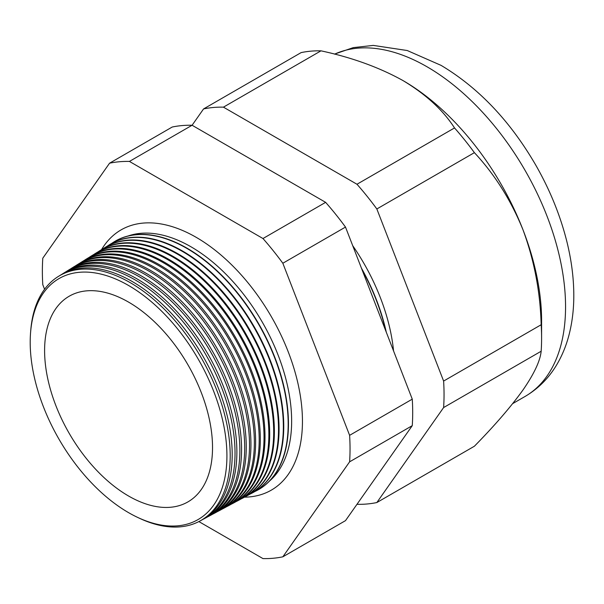 <?xml version="1.0" encoding="UTF-8"?>
<svg xmlns="http://www.w3.org/2000/svg" width="604" height="604" viewBox="0 0 604 604"><rect width="100%" height="100%" fill="white"/><g stroke="black" fill="none" stroke-linecap="round" stroke-linejoin="round"><path stroke-width="0.91" d="M269.603 480.958A142.317 82.167 -120 0 0 281.706 365.02A142.317 82.167 -120 0 0 191.007 246.809A142.317 82.167 -120 0 0 128.161 235.968M244.454 497.168A150.253 86.75 -120 0 0 278.603 485.027A150.253 86.75 -120 0 0 292.155 362.732A150.253 86.75 -120 0 0 196.202 237.334A150.253 86.75 -120 0 0 129.135 226.145A150.253 86.75 -120 0 0 101.547 249.648M128.561 285.481A139.109 80.309 60 0 1 226.923 455.854A139.109 80.309 60 0 1 128.561 512.645A139.109 80.309 60 0 1 30.2 342.272A139.109 80.309 60 0 1 128.561 285.481M138.006 517.568A141.313 81.585 -120 0 0 199.614 521.184A141.313 81.585 -120 0 0 222.944 408.41A141.313 81.585 -120 0 0 130.275 282.687A141.313 81.585 -120 0 0 58.324 276.466A141.313 81.585 -120 0 0 30.653 331.626M58.324 276.466L60.226 275.288A141.381 81.631 60 0 1 132.216 281.509A141.381 81.631 60 0 1 224.93 407.292A141.381 81.631 60 0 1 201.585 520.127L199.614 521.184M202.982 519.349A141.487 81.691 -120 0 0 204.409 518.617A141.487 81.691 -120 0 0 227.768 405.699A141.487 81.691 -120 0 0 134.986 279.826A141.487 81.691 -120 0 0 62.944 273.597A141.487 81.691 -120 0 0 61.6 274.465M62.944 273.597L64.711 272.502A141.555 81.729 60 0 1 136.783 278.738A141.555 81.729 60 0 1 229.611 404.665A141.555 81.729 60 0 1 206.236 517.636L204.409 518.617M207.708 516.82A141.661 81.789 -120 0 0 209.203 516.05A141.661 81.789 -120 0 0 232.593 402.996A141.661 81.789 -120 0 0 139.698 276.972A141.661 81.789 -120 0 0 67.565 270.728A141.661 81.789 -120 0 0 66.153 271.641M67.565 270.728L69.196 269.716A141.721 81.827 60 0 1 141.351 275.96A141.721 81.827 60 0 1 234.292 402.045A141.721 81.827 60 0 1 210.894 515.152L209.203 516.05M212.427 514.291A141.834 81.887 -120 0 0 213.997 513.483A141.834 81.887 -120 0 0 237.417 400.286A141.834 81.887 -120 0 0 144.401 274.11A141.834 81.887 -120 0 0 72.186 267.859A141.834 81.887 -120 0 0 70.706 268.818M72.186 267.859L73.673 266.938A141.895 81.925 60 0 1 145.926 273.182A141.895 81.925 60 0 1 238.973 399.418A141.895 81.925 60 0 1 215.545 512.66L213.997 513.483M217.146 511.754A142.008 81.993 -120 0 0 218.791 510.916A142.008 81.993 -120 0 0 242.234 397.583A142.008 81.993 -120 0 0 149.113 271.249A142.008 81.993 -120 0 0 76.806 264.99A142.008 81.993 -120 0 0 75.258 265.994M76.806 264.99L78.158 264.152A142.061 82.016 60 0 1 150.494 270.411A142.061 82.016 60 0 1 243.646 396.79A142.061 82.016 60 0 1 220.196 510.169L218.791 510.916M221.872 509.225A142.182 82.091 -120 0 0 223.586 508.349A142.182 82.091 -120 0 0 247.059 394.88A142.182 82.091 -120 0 0 153.824 268.387A142.182 82.091 -120 0 0 81.427 262.121A142.182 82.091 -120 0 0 79.811 263.17M81.427 262.121L82.642 261.373A142.227 82.114 60 0 1 155.062 267.632A142.227 82.114 60 0 1 248.327 394.163A142.227 82.114 60 0 1 224.847 507.677L223.586 508.349M226.591 506.696A142.355 82.189 -120 0 0 228.38 505.782A142.355 82.189 -120 0 0 251.883 392.17A142.355 82.189 -120 0 0 158.527 265.526A142.355 82.189 -120 0 0 86.047 259.252A142.355 82.189 -120 0 0 84.364 260.347M86.047 259.252L87.127 258.587A142.401 82.212 60 0 1 159.63 264.854A142.401 82.212 60 0 1 253.008 391.543A142.401 82.212 60 0 1 229.497 505.186L228.38 505.782M231.309 504.166A142.529 82.295 -120 0 0 233.174 503.223A142.529 82.295 -120 0 0 256.708 389.467A142.529 82.295 -120 0 0 163.239 262.664A142.529 82.295 -120 0 0 90.668 256.39A142.529 82.295 -120 0 0 88.916 257.523M90.668 256.39L91.604 255.802A142.567 82.31 60 0 1 164.197 262.083A142.567 82.31 60 0 1 257.689 388.916A142.567 82.31 60 0 1 234.148 502.694L233.174 503.223M236.036 501.63A142.71 82.393 -120 0 0 237.968 500.656A142.71 82.393 -120 0 0 261.532 386.756A142.71 82.393 -120 0 0 167.95 259.803A142.71 82.393 -120 0 0 95.289 253.521A142.71 82.393 -120 0 0 93.469 254.707M95.289 253.521L96.089 253.023A142.74 82.408 60 0 1 168.765 259.305A142.74 82.408 60 0 1 262.37 386.288A142.74 82.408 60 0 1 238.799 500.21L237.968 500.656M240.754 499.1A142.884 82.491 -120 0 0 242.763 498.089A142.884 82.491 -120 0 0 266.356 384.053A142.884 82.491 -120 0 0 172.653 256.942A142.884 82.491 -120 0 0 99.909 250.652A142.884 82.491 -120 0 0 98.022 251.883M99.909 250.652L100.574 250.237A142.906 82.506 60 0 1 173.333 256.526A142.906 82.506 60 0 1 267.043 383.668A142.906 82.506 60 0 1 243.45 497.719L242.763 498.089M245.473 496.571A143.057 82.597 -120 0 0 247.557 495.522A143.057 82.597 -120 0 0 271.173 381.351A143.057 82.597 -120 0 0 177.365 254.08A143.057 82.597 -120 0 0 104.53 247.783A143.057 82.597 -120 0 0 102.574 249.059M104.53 247.783L105.051 247.451A143.072 82.605 60 0 1 177.901 253.756A143.072 82.605 60 0 1 271.724 381.041A143.072 82.605 60 0 1 248.101 495.227L247.557 495.522M250.199 494.034A143.231 82.695 -120 0 0 252.351 492.955A143.231 82.695 -120 0 0 275.998 378.64A143.231 82.695 -120 0 0 182.076 251.219A143.231 82.695 -120 0 0 109.143 244.914A143.231 82.695 -120 0 0 107.127 246.236M109.339 244.794A143.246 82.703 60 0 1 109.535 244.673A143.246 82.703 60 0 1 182.468 250.977A143.246 82.703 60 0 1 276.406 378.414A143.246 82.703 60 0 1 252.751 492.736A143.246 82.703 60 0 1 252.555 492.841M254.918 491.505A143.405 82.793 -120 0 0 257.145 490.388A143.405 82.793 -120 0 0 280.822 375.937A143.405 82.793 -120 0 0 186.787 248.357A143.405 82.793 -120 0 0 113.763 242.045A143.405 82.793 -120 0 0 111.687 243.412M113.892 241.962A143.412 82.801 60 0 1 114.02 241.887A143.412 82.801 60 0 1 187.044 248.199A143.412 82.801 60 0 1 281.087 375.786A143.412 82.801 60 0 1 257.41 490.244A143.412 82.801 60 0 1 257.274 490.312M385.699 330.682A147.082 84.922 -120 0 0 362.068 269.784M386.266 332.147A147.089 84.922 -120 0 0 361.426 268.116M393.559 350.939A147.233 85.005 -120 0 0 352.736 245.715M128.561 302.106A118.739 68.554 -120 0 0 69.301 296.164A118.739 68.554 -120 0 0 50.962 391.279A118.739 68.554 -120 0 0 128.561 496.012A118.739 68.554 -120 0 0 188.04 501.833A118.739 68.554 -120 0 0 206.107 406.651A118.739 68.554 -120 0 0 128.561 302.106M356.972 504.317L356.979 504.317A217.561 125.609 -120 0 0 376.843 502.543L474.397 446.228C494.668 425.578 510.878 406.817 523.026 389.927C534.17 373.733 540.218 360.83 541.169 351.234A217.561 125.609 -120 0 0 541.592 338.232L541.592 320.633A195.998 113.159 -120 0 0 523.026 229.898A195.998 113.159 -120 0 0 403.004 80.581L403.004 80.581C379.32 67.421 351.981 57.508 320.988 50.834A217.561 125.609 -120 0 0 301.117 52.608L203.563 108.931L192.095 125.255M109.558 163.201L172.215 127.029A217.561 125.609 60 0 1 192.087 125.255L325.632 202.348A217.561 125.609 60 0 1 345.496 227.074L412.268 399.161A217.561 125.609 60 0 1 412.268 425.654L345.496 520.64L282.838 556.82L349.61 461.826A217.561 125.609 -120 0 0 349.61 435.333L282.838 263.246A217.561 125.609 -120 0 0 262.974 238.527L129.43 161.427A217.561 125.609 -120 0 0 109.558 163.201L42.793 258.195A217.561 125.609 -120 0 0 42.793 284.688L44.568 289.271M376.843 502.543L443.615 407.557L541.169 351.234M443.615 407.557A217.561 125.609 -120 0 0 443.615 381.064L376.843 208.969A217.561 125.609 -120 0 0 356.979 184.25L223.435 107.157L320.988 50.834M223.435 107.157A217.561 125.609 -120 0 0 203.563 108.931M356.979 184.25L454.525 127.935C443.004 110.064 425.828 94.284 403.004 80.581A195.998 113.159 -120 0 0 401.826 79.909M376.843 208.969L474.397 152.653A217.561 125.609 -120 0 0 454.525 127.935M443.615 381.064L541.169 324.741C540.286 291.883 534.238 260.271 523.026 229.898C511.067 200.362 494.857 174.609 474.397 152.653M541.592 338.232A217.561 125.609 -120 0 0 541.169 324.741M198.859 521.577L262.974 558.594A217.561 125.609 -120 0 0 282.838 556.82M349.61 461.826L412.268 425.654M349.61 435.333L412.268 399.161M282.838 263.246L345.496 227.074M262.974 238.527L325.632 202.348M129.43 161.427L192.087 125.255M334.495 54.111L353.272 47.618L373.28 45.406L407.239 50.525L441.033 65.353C478.511 87.723 510.048 120.898 535.627 164.877C549.768 189.565 560.127 214.941 566.718 241.011C571.475 259.984 573.83 278.331 573.8 296.058C573.762 309.792 572.162 322.785 568.991 335.016C566.273 345.458 562.347 355.107 557.198 363.963C549.142 377.779 538.398 388.636 524.967 396.518A195.998 113.159 -120 0 0 555.008 239.463A195.998 113.159 -120 0 0 426.968 66.742A195.998 113.159 -120 0 0 334.601 54.141M524.967 396.518L512.705 403.6M252.351 492.955L252.751 492.736M109.143 244.914L109.535 244.673"/></g></svg>
